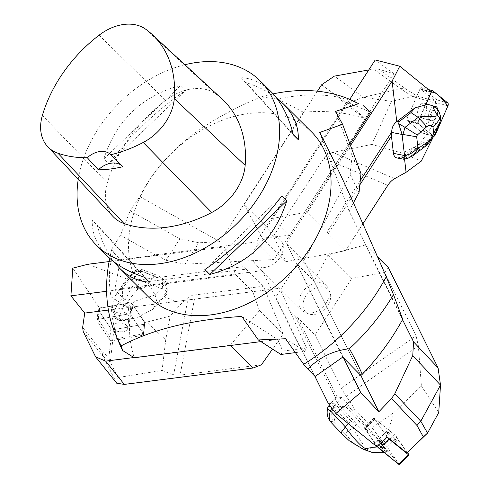 <?xml version="1.0" encoding="UTF-8"?>
<svg xmlns="http://www.w3.org/2000/svg" width="489" height="489" viewBox="0 0 489 489"><rect width="100%" height="100%" fill="white"/><g stroke="black" fill="none" stroke-linecap="round" stroke-linejoin="round"><path stroke-width="0.37" stroke-dasharray="2.44 1.83" d="M78.24 179.316A115.991 84.273 134.8 0 1 78.857 175.734A115.991 84.273 134.8 0 1 184.897 64.725M311.548 131.926A115.991 84.273 -45.2 0 0 207.568 126.914A115.991 84.273 -45.2 0 0 130.312 226.865A115.991 84.273 -45.2 0 0 148.033 296.475M185.722 90.282L180.777 85.367C141.877 95.905 116.217 120.447 103.802 158.992L108.747 163.907C130.82 134.958 156.48 110.416 185.722 90.282L108.747 163.907M114.053 261.902C106.62 252.183 101.009 239.879 97.207 224.989L92.256 220.074C91.865 233.522 96.926 245.539 107.439 256.138M270.955 91.584C262.147 82.922 252.202 78.289 241.126 77.678L246.071 82.592C258.051 86.461 268.21 91.577 276.536 97.941M113.032 216.517A49.297 35.819 134.8 0 1 107.311 182.868A127.592 92.702 134.8 0 1 165.624 100.379A49.297 35.819 134.8 0 1 215.79 93.949A127.592 92.702 134.8 0 1 222.25 99.218M122.916 166.7A20.3 14.749 -45.2 0 0 122.58 166.346A20.3 14.749 -45.2 0 0 122.25 166.034M144.518 277.251L92.256 220.074M149.463 282.165L97.207 224.989M103.802 158.992L180.777 85.367M241.126 77.678L293.388 134.854M246.071 82.592L293.211 134.163M281.847 195.936L204.867 269.567M113.79 252.654L120.404 259.708L155.808 255.197L156.125 254.714L165.979 260.27L179.842 238.846L130.147 210.82L120.483 235.276L111.914 248.907L113.79 252.654C109.029 264.849 108.1 279.561 111.003 296.792A177.464 128.943 -45.2 0 0 120.08 345.112M111.003 296.792C118.668 301.829 125.312 305.772 130.942 308.614C128.216 326.524 129.334 342.899 134.292 357.734M278.21 99.145L303.48 112.274C324.72 110.288 344.812 112.189 363.743 117.965L337.062 96.926A177.464 128.943 -45.2 0 0 278.21 99.145L260.888 96.908A172.806 125.557 -45.2 0 1 273.125 93.857M111.914 248.907A172.806 125.557 -45.2 0 0 109.725 258.302M352.269 100.428L337.062 96.926M130.147 210.82L139.823 196.584C165.753 144.652 214.744 116.492 260.888 96.908M295.387 352.618L304.659 351.438L300.912 349.03L262.08 270.698L279.745 288.253L131.358 307.147L130.942 308.614M304.659 351.438L306.536 348.046L279.745 288.253M300.912 349.03L301.456 348.963L285.527 338.73M360.992 173.583L352.117 155.685L348.712 146.578L286.267 243.1L303.932 260.655L360.87 375.497L314.03 281.016L297.067 264.164L275.655 297.171L295.442 316.835L297.856 317.874L315.057 334.965L351.756 278.4L384.66 272.465L416.047 335.778L418.339 345.741L421.39 385.925L394.189 412.288L372.074 427.765L383.834 443.645L394.189 412.288M352.117 155.685L350.167 174.506L303.932 260.655M348.712 146.578L348.51 146.168L349.928 143.974M335.527 111.406L348.51 146.168M156.125 254.714L256.334 241.951L273.999 259.506L365.142 118.619L363.743 117.965M165.979 260.27L184.995 264.201L273.999 259.506M179.842 238.846L198.858 242.776L184.995 264.201M306.536 348.046L282.801 351.071L277.611 339.482L260.918 341.609M120.404 259.708L114.781 289.457L131.358 307.147M114.781 289.457L262.08 270.698M253.143 254.152A17.415 12.653 134.8 0 1 264.745 239.139A17.415 12.653 134.8 0 1 280.356 239.891A17.415 12.653 134.8 0 1 277.055 261.169A17.415 12.653 134.8 0 1 255.802 264.604A17.415 12.653 134.8 0 1 253.143 254.152M342.783 357.092L286.267 243.1M301.456 348.963L315.093 376.475M370.497 112.183L346.799 102.109L256.334 241.951M241.743 316.444L277.611 339.482M303.48 112.274L219.769 241.676L198.858 242.776M346.799 102.109L365.142 118.619M139.823 196.584L219.769 241.676M155.808 255.197L120.483 235.276M350.167 174.506L359.042 192.403M402.722 319.329L349.036 211.046L353.431 202.856M319.69 132.488L349.036 211.046M280.918 354.458L282.801 351.071M303.235 302.434A15.862 11.528 134.8 0 1 315.766 287.874A15.862 11.528 134.8 0 1 329.879 292.208A15.862 11.528 134.8 0 1 325.014 308.822A15.862 11.528 134.8 0 1 308.431 313.791A15.862 11.528 134.8 0 1 303.235 302.434M299.072 299.794A17.415 12.653 -45.2 0 0 301.731 310.246A17.415 12.653 -45.2 0 0 304.781 312.263A17.415 12.653 -45.2 0 0 322.984 306.811A17.415 12.653 -45.2 0 0 328.327 288.571A17.415 12.653 -45.2 0 0 326.285 285.539A17.415 12.653 -45.2 0 0 310.674 284.787A17.415 12.653 -45.2 0 0 299.072 299.794M140.722 280.075L144.542 282.08L246.242 269.127L244.072 266.56L140.27 279.775L140.722 280.075L140.991 271.138C136.779 270.527 133.491 272.275 131.119 276.371L120.123 288.724L115.496 295.307L112.659 305.625L99.444 307.978L72.788 268.137M88.008 264.249L129.506 279.995L129.09 280.399L129.169 278.803M115.496 295.307L129.09 280.399M116.755 318.327A6.381 3.79 6.7 0 0 120.759 319.855L127.317 319.256L127.274 319.604L133.21 318.62L140.502 316.365L131.321 302.642L112.329 306.022L112.818 310.833L114.065 313.082C115.178 307.942 117.653 303.547 121.504 299.91C123.216 299.011 123.968 299.849 123.766 302.416L123.65 306.193L118.723 317.984L116.755 318.327L114.395 314.323A7.476 4.444 -173.3 0 0 114.181 315.099A7.476 4.444 -173.3 0 0 118.827 319.898A7.476 4.444 -173.3 0 0 127.317 319.256M146.621 322.129L144.842 322.447L143.515 333.822L112.916 339.274L110.239 362.19L118.038 377.52L162.079 370.436L165.716 339.855L170.209 316.102L146.621 322.129L165.716 339.855M112.916 339.274L111.046 338.675L98.118 319.36L130.031 313.675L143.515 333.822M111.046 338.675L108.876 357.227L102.005 351.628L82.641 327.453M99.444 307.978L98.118 319.36M116.7 383.193L102.941 356.163L110.239 362.19M110.129 362.025L108.876 357.227M144.542 282.08L162.281 288.846C165.374 290.105 166.951 291.615 167.012 293.376L166.077 295.081L166.181 292.942L167.232 289.158L166.254 282.905L162.69 279.023L159.194 276.132L153.204 275.576L142.354 271.432L141.663 269.427L140.991 271.138M246.242 269.127L263.443 286.218L283.143 334.103L272.544 349.079M144.842 322.447L140.429 315.845L152.507 309.445L164.078 296.756L181.486 303.363L188.228 297.514A17.396 8.154 10.7 0 1 195.252 294.904L263.443 286.218M164.078 296.756L166.077 295.081M83.173 331.456L102.941 356.163M230.46 345.491L230.24 345.271L259.476 310.588L283.143 334.103M133.949 357.532L230.24 345.271M102.727 355.882L102.005 351.628M116.706 383.199L118.038 377.52M259.476 310.588L252.746 291.695L108.399 310.075M106.62 291.285L235.784 274.842L224.286 246.896L244.072 266.56M252.746 291.695L235.784 274.842M261.432 364.77L180.093 375.124L173.583 375.008L162.079 370.436M109.09 261.566L224.286 246.896M181.486 303.363L170.209 316.102M140.27 279.775C135.881 278.449 132.293 278.522 129.506 279.995M141.174 271.212L162.941 279.519M120.759 319.855L118.723 317.984M126.559 319.384L128.772 318.7C132.158 314.403 133.222 309.47 131.963 303.907C130.746 301.884 129.078 301.799 126.963 303.638L123.65 306.193M114.591 314.812L114.065 313.082M133.21 318.62L128.772 318.7M141.064 270.765A5.801 5.318 -154.5 0 0 133.852 271.939L134.432 271.126L140.563 271.621L132.763 279.109C130.361 281.462 130.196 283.907 132.268 286.444L138.222 288.718C142.617 288.651 145.783 287.349 147.727 284.824L150.545 287.19L155.056 294.879C151.853 296.817 133.986 299.574 131.963 303.907M147.727 284.824L153.833 276.688C159.182 277.679 162.935 280.075 165.093 283.871L155.056 294.879L157.128 302.85M166.181 292.942L157.134 302.868L152.507 309.445M140.429 315.845L140.502 316.365M132.763 279.109L129.658 279.213L124.646 281.86L120.129 288.718M131.119 276.371L133.852 271.939L124.084 282.55M123.815 282.948C121.529 285.185 123.65 295.662 121.504 299.91M112.659 305.625L112.329 306.022M114.395 314.323L112.818 310.833M132.268 286.444L123.766 302.416M138.222 288.718C132.849 294.598 129.096 299.574 126.963 303.638M153.833 276.688L153.204 275.576M140.563 271.621L142.354 271.432M167.146 290.136L165.093 283.871A5.801 4.15 145.5 0 0 164.879 280.399A5.801 4.15 145.5 0 0 162.69 279.023M127.177 329.543A7.476 4.444 -173.3 0 0 127.702 328.211A7.476 4.444 -173.3 0 0 120.795 322.929A7.476 4.444 -173.3 0 0 112.855 326.475A7.476 4.444 -173.3 0 0 118.601 331.566A7.476 4.444 -173.3 0 0 127.177 329.543A7.476 4.444 6.7 0 1 118.601 331.566A7.476 4.444 6.7 0 1 112.855 326.475A7.476 4.444 6.7 0 1 120.795 322.929A7.476 4.444 6.7 0 1 127.702 328.211A7.476 4.444 6.7 0 1 127.177 329.543M130.031 313.675L131.321 302.642M127.274 319.604A7.476 4.444 -173.3 0 0 128.46 318.51A7.476 4.444 -173.3 0 0 128.992 317.184A7.476 4.444 -173.3 0 0 122.751 311.994A7.476 4.444 -173.3 0 0 114.353 314.671M127.922 314.048L98.368 319.311A2.304 1.369 -173.3 0 0 96.975 320.381A2.304 1.369 -173.3 0 0 97.146 321.022L109.634 339.684A2.304 1.369 -173.3 0 0 112.635 340.637L142.189 335.375A2.304 1.369 -173.3 0 0 143.583 334.311A2.304 1.369 -173.3 0 0 143.411 333.669L130.924 315.008A2.304 1.369 -173.3 0 0 127.922 314.048L129.212 303.021A2.304 1.369 6.7 0 1 132.213 303.975L144.695 322.636A2.304 1.369 6.7 0 1 144.872 323.278A2.304 1.369 6.7 0 1 143.479 324.341L113.925 329.61A2.304 1.369 6.7 0 1 110.924 328.651L98.436 309.989A2.304 1.369 6.7 0 1 98.258 309.348A2.304 1.369 6.7 0 1 99.658 308.284L129.212 303.021M128.46 318.51A7.476 4.444 6.7 0 1 119.891 320.533A7.476 4.444 6.7 0 1 114.145 315.448A7.476 4.444 6.7 0 1 122.085 311.903A7.476 4.444 6.7 0 1 128.992 317.184A7.476 4.444 6.7 0 1 128.46 318.51M437.001 108.796A6.381 3.576 105.8 0 1 437.459 112.702L435.21 119.133L434.868 119.029L432.404 124.848L428.37 132.012L417.459 123.142L425.564 104.524L425.956 104.518M434.159 106.712L433.737 106.523A7.476 4.187 -74.2 0 1 433.767 106.51M437.881 109.811A7.476 4.187 -74.2 0 1 435.21 119.133M433.822 136.26L422.472 133.045L435.528 103.038L412.661 96.559L391.451 101.345L371.842 144.408L402.313 153.112L421.237 161.156M433.065 138.008L402.313 153.112M435.528 103.038L435.43 101.211L420.075 88.729L406.457 120.025L422.472 133.045M435.43 101.211L416.921 95.966L405.344 88.656L378.865 69.273L373.755 69.047L400.668 88.827L412.661 96.559M375.216 59.976L394.128 73.815L378.865 69.273M431.426 91.944L420.075 88.729M412.783 96.48L416.921 95.966M359.812 184.928L328.217 233.773L345.417 250.863L285.967 261.676L273.333 236.334L323.889 158.179C325.87 155.196 328.883 153.271 332.917 152.403L371.842 144.408M362.899 223.834L345.417 250.863M404.556 159.096L404.128 155.325L400.821 157.201L403.339 157.696L402.728 158.852L403.18 159.182M397.05 157.978L400.821 157.201M328.217 233.773L327.208 231.743L360.259 180.655M321.566 84.805L347.086 103.472L363.272 97.274L400.668 88.827M391.451 101.345L363.272 97.274L334.378 76.131M368.767 69.945L373.755 69.047M347.086 103.472L267.012 227.244L244.133 204.506L262.306 238.167L285.967 261.676M317.428 91.205L244.133 204.506M400.497 88.631L405.344 88.656M267.012 227.244L273.333 236.334M262.306 238.167L289.69 235.246L394.128 73.815M349.733 99.371L272.734 218.394L307.422 212.079L327.208 231.743M289.69 235.246L272.734 218.394M350.497 145.496L307.422 212.079M433.664 136.138L428.578 131.999L419.317 143.882L404.128 155.325M437.459 112.702L438.786 110.936M435.528 118.387L434.947 120.612C435.094 124.377 436.274 125.96 438.499 125.355L439.501 124.188M432.404 124.848L434.947 120.612M425.271 146.37L421.762 147.88C426.457 144.891 438.468 127.751 438.499 125.355M412.997 155.636L408.578 157.806L421.762 147.88L415.24 148.748M403.339 157.696L415.228 148.748L419.317 143.882M425.791 104.903L425.564 104.524M433.737 106.523L430.082 104.952M402.728 158.852L408.578 157.806A5.801 2.035 -107.1 0 1 408.083 158.204M422.502 117.085A7.476 4.187 -74.2 0 1 420.1 117.549A7.476 4.187 -74.2 0 1 418.107 109.212A7.476 4.187 -74.2 0 1 424.177 103.161A7.476 4.187 -74.2 0 1 426.567 109.505A7.476 4.187 -74.2 0 1 422.502 117.085A7.476 4.187 105.8 0 0 426.567 109.505A7.476 4.187 105.8 0 0 424.177 103.161A7.476 4.187 105.8 0 0 418.107 109.212A7.476 4.187 105.8 0 0 420.1 117.549A7.476 4.187 105.8 0 0 422.502 117.085M406.457 120.025L417.459 123.142M434.868 119.029A7.476 4.187 -74.2 0 1 433.505 120.202A7.476 4.187 -74.2 0 1 431.102 120.661A7.476 4.187 -74.2 0 1 428.78 113.827A7.476 4.187 -74.2 0 1 433.395 106.425M407.355 117.959L419.965 88.974A2.304 1.29 -74.2 0 1 421.652 87.617A2.304 1.29 -74.2 0 1 421.928 87.763L436.756 99.817A2.304 1.29 -74.2 0 1 436.915 102.751L424.305 131.737A2.304 1.29 -74.2 0 1 422.618 133.087A2.304 1.29 -74.2 0 1 422.343 132.947L407.514 120.887A2.304 1.29 -74.2 0 1 407.355 117.959L418.364 121.076A2.304 1.29 105.8 0 0 418.517 124.004L433.352 136.064A2.304 1.29 105.8 0 0 433.621 136.205A2.304 1.29 105.8 0 0 433.786 136.235L425.766 129.897L418.052 122.983L431.157 91.724A2.304 1.29 105.8 0 0 430.974 92.091L418.364 121.076M433.505 106.382A7.476 4.187 105.8 0 0 428.792 113.735A7.476 4.187 105.8 0 0 431.102 120.661A7.476 4.187 105.8 0 0 433.505 120.202A7.476 4.187 105.8 0 0 437.576 112.623A7.476 4.187 105.8 0 0 435.179 106.278L424.177 103.161L435.179 106.278M348.351 423.627L350.784 420.919L358.865 426.481L371.457 438.914L376.848 446.689M328.241 403.248L338.223 404.183L338.779 404.794L337.422 406.469L350.796 420.907M358.865 426.481L338.779 404.794M385.723 452.142L386.353 451.536A6.381 0.899 -134.2 0 0 386.389 451.329L384.378 448.095L384.684 447.796L378.254 439.043L364.122 427.606L371.878 438.78L377.38 443.859L379.947 447.184L377.429 446.726M386.353 451.536A6.381 0.899 -134.2 0 1 385.418 451.225L381.231 447.765A7.476 1.057 45.8 0 0 386.903 452.093A7.476 1.057 45.8 0 0 384.378 448.095M407.172 452.875L394.678 434.868L384.562 444.697L383.834 443.645M438.725 412.569L421.39 385.925M295.442 316.835L335.497 397.63L337.104 397.031L341.414 397.496C342.85 398.064 345.136 400.625 348.26 405.161L346.438 407.416L343.327 406.322L333.467 407.416L333.119 408.199C331.285 413.15 331.255 417.649 333.033 421.689L330.387 421.414C327.404 417.264 326.56 412.679 327.856 407.649L327.96 406.885M384.562 444.697L377.771 439.195L367.881 427.429L350.79 408.969L354.977 409.366L346.206 396.231A17.396 2.873 -125 0 1 341.371 388.04L315.057 334.965M350.79 408.969L348.26 405.161M377.587 256.939L365.485 244.916L328.095 254.885L351.756 278.4M402.545 319.653L365.485 244.916M388.37 267.648L384.66 272.465M328.095 254.885L314.03 281.016M343.51 357.832L297.067 264.164M314.849 376.224L275.655 297.171M354.977 409.366L372.074 427.765M335.497 397.63L335.344 397.722C335.044 398.492 336.004 400.65 338.223 404.183M335.711 397.496L328.168 406.854L333.467 407.416M386.389 451.329L385.014 452.71L385.418 451.225M384.672 448.529L383.529 447.557C378.62 446.708 373.596 447.135 368.461 448.853C366.762 449.849 367.037 450.699 369.287 451.396L372.484 452.551M384.366 452.698L385.014 452.71M381.756 448.224L379.947 447.184M382.343 444.379L383.529 447.557M349.311 440.803L351.23 441.225C350.277 439.489 348.144 436.921 344.831 433.517L352.991 427.722C356.188 433.132 363.706 448.01 368.461 448.853M344.831 433.517L334.195 422.63C334.005 419.8 335.326 416.163 338.156 411.707L352.991 427.722L359.8 421.866L367.881 427.429M377.771 439.195L378.254 439.043M371.457 438.914L371.878 438.78M381.231 447.765L381.536 447.466L377.38 443.859M346.438 407.416L359.812 421.854M330.423 406.188L334.549 405.399L337.422 406.469M349.782 441.072C357.679 446.616 363.92 450.033 368.504 451.31M351.23 441.225C358.7 446.714 364.715 450.106 369.287 451.396M334.195 422.63L333.033 421.689M330.491 421.744L330.387 421.414M327.856 407.649A5.801 2.103 15.6 0 0 327.575 408.089M343.327 406.322L340.252 408.584L338.156 411.707A5.801 1.522 23.7 0 1 333.119 408.199M386.964 436.86L373.932 418.077L394.678 434.868M392.979 436.598A7.476 1.057 45.8 0 0 386.597 431.542A7.476 1.057 45.8 0 0 391.047 437.637A7.476 1.057 45.8 0 0 397.013 442.264A7.476 1.057 45.8 0 0 392.979 436.598A7.476 1.057 -134.2 0 1 397.013 442.264A7.476 1.057 -134.2 0 1 391.047 437.637A7.476 1.057 -134.2 0 1 386.597 431.542A7.476 1.057 -134.2 0 1 392.979 436.598M373.932 418.077L364.122 427.606M384.684 447.796A7.476 1.057 45.8 0 0 383.174 446.127A7.476 1.057 45.8 0 0 376.793 441.066A7.476 1.057 45.8 0 0 381.536 447.466M407.49 452.569L396.75 437.087A2.304 0.324 45.8 0 0 394.513 434.739L375.301 419.189A2.304 0.324 45.8 0 0 374.562 418.78A2.304 0.324 45.8 0 0 374.794 419.324L386.866 436.714A2.304 0.324 45.8 0 0 386.976 436.873M408.822 454.483L399.012 464.012L375.02 436.42L367.257 430.143L367.404 432.337L377.16 446.384A2.304 0.324 -134.2 0 1 377.056 446.243L364.983 428.847A2.304 0.324 -134.2 0 1 364.757 428.309A2.304 0.324 -134.2 0 1 365.497 428.719L384.709 444.263A2.304 0.324 -134.2 0 1 386.94 446.616L399.012 464.012A2.304 0.324 -134.2 0 1 399.244 464.55M383.174 446.127A7.476 1.057 -134.2 0 1 387.209 451.793A7.476 1.057 -134.2 0 1 381.243 447.166A7.476 1.057 -134.2 0 1 376.793 441.066A7.476 1.057 -134.2 0 1 383.174 446.127M113.931 329.604L110.917 328.645L98.442 309.995L99.664 308.284L129.2 303.021L132.213 303.981L144.695 322.63L143.473 324.348L113.931 329.604L112.635 340.637M42.39 115.41L107.311 182.868M99.102 35.184L165.624 100.379M145.71 29.212L215.79 93.949M188.228 297.514L173.583 375.008M195.252 294.904L180.093 375.124M162.281 288.846L162.764 279.457M99.658 308.284L98.368 319.311M143.411 333.669L144.695 322.636M132.213 303.975L130.924 315.008M143.479 324.341L142.189 335.375M97.146 321.022L98.436 309.989M110.924 328.651L109.634 339.684M394.654 178.644L332.917 152.403M387.801 185.343L323.889 158.179M430.974 92.091L419.965 88.974M422.343 132.947L433.352 136.064M418.517 124.004L407.514 120.887M436.915 102.751L447.924 105.868M435.308 134.854L424.305 131.737M421.928 87.763L432.936 90.881M447.765 102.934L436.756 99.817M337.104 397.031L297.856 317.874M346.206 396.231L418.339 345.741M341.371 388.04L416.047 335.778M341.414 397.496L333.425 407.404M334.549 405.399L331.823 408.083M377.056 446.243L386.866 436.714M374.794 419.324L364.983 428.847M394.513 434.739L384.709 444.263M365.497 428.719L375.301 419.189M386.94 446.616L396.75 437.087M112.604 156.437L122.58 166.346M326.285 285.539L280.356 239.891M301.731 310.246L255.802 264.604M329.879 292.208L328.327 288.571M308.431 313.791L304.781 312.263M167.226 289.158L167.012 293.376M118.729 290.545L123.717 283.082M134.42 271.138L124.646 281.86M134.426 271.126L134.432 271.126C136.614 269.036 139.029 268.473 141.663 269.427L159.194 276.12L164.872 280.386L166.26 282.905M127.702 328.211L128.992 317.184L127.702 328.211M114.145 315.448L114.181 315.099M96.975 320.381L98.258 309.348M143.583 334.311L144.872 323.278M420.1 117.549L431.102 120.661L420.1 117.549M421.652 87.617L428.486 89.554M422.618 133.087L433.621 136.205M329.507 404.953L335.344 397.722M386.597 431.542L376.793 441.066L386.597 431.542M387.209 451.793L386.903 452.093M374.562 418.78L364.757 428.309"/><path stroke-width="0.73" d="M184.897 64.725A115.991 84.273 134.8 0 1 260.093 80.795A115.991 84.273 134.8 0 1 238.119 222.471A115.991 84.273 134.8 0 1 96.578 245.344A115.991 84.273 134.8 0 1 78.24 179.316M96.578 245.344L107.439 256.138C116.626 265.179 128.986 272.214 144.518 277.251L149.463 282.165C138.387 281.56 128.448 276.921 119.634 268.259L148.033 296.475A115.991 84.273 -45.2 0 0 252.012 301.487A115.991 84.273 -45.2 0 0 329.268 201.535A115.991 84.273 -45.2 0 0 311.548 131.926L283.155 103.705C293.669 114.304 298.724 126.327 298.333 139.768L293.388 134.854C288.608 116.272 281.132 101.846 270.955 91.584L260.093 80.795M209.818 274.482L204.867 269.567C234.115 249.433 259.775 224.885 281.847 195.936L286.792 200.851C274.372 239.396 248.718 263.938 209.818 274.482L286.792 200.851M119.634 268.259L114.053 261.902M276.536 97.941L283.155 103.705M122.25 166.034A20.3 14.749 -45.2 0 0 98.35 169.817L87.268 157.702A124.096 90.165 134.8 0 1 57.953 153.24A45.801 33.276 134.8 0 1 47.708 146.669A45.801 33.276 134.8 0 1 42.39 115.41A124.096 90.165 134.8 0 1 99.102 35.184A45.801 33.276 134.8 0 1 145.71 29.212A124.096 90.165 134.8 0 1 151.993 34.334A124.096 90.165 134.8 0 1 174.28 98.662A45.801 33.276 134.8 0 1 143.234 142.458A124.096 90.165 134.8 0 1 110.862 154.707L112.604 156.437M151.993 34.334L222.25 99.218A127.592 92.702 134.8 0 1 245.16 165.355A49.297 35.819 134.8 0 1 211.743 212.495A127.592 92.702 134.8 0 1 124.059 223.583A49.297 35.819 134.8 0 1 113.032 216.517L47.708 146.669M98.35 169.817A124.695 90.599 -45.2 0 0 122.916 166.7L112.562 156.394M87.268 157.702A20.3 14.749 134.8 0 1 110.862 154.707M293.211 134.163L298.333 139.768M109.725 258.302A172.806 125.557 -45.2 0 0 109.273 260.588A172.806 125.557 -45.2 0 0 115.435 334.189L120.08 345.112A177.464 128.943 -45.2 0 0 122.55 350.491L134.292 357.734L260.918 341.609M393.462 294.598L402.722 319.329C391.591 339.543 378.089 357.875 362.221 374.329C359.073 366.921 354.806 358.382 349.421 348.724A177.464 128.943 -45.2 0 0 393.462 294.598L386.279 276.743A172.806 125.557 -45.2 0 1 303.681 364.299L307.887 369.14C319.036 357.502 332.881 350.699 349.421 348.724M115.435 334.189A172.806 125.557 -45.2 0 0 121.296 345.79L122.55 350.491M353.431 202.856L359.042 192.403L360.992 173.583L342.569 124.273L335.527 111.406L358.584 103.68A172.806 125.557 -45.2 0 0 349.06 99.084A172.806 125.557 -45.2 0 0 273.125 93.857M358.584 103.68L349.06 99.084M295.387 352.618L280.918 354.458L258.314 339.934L241.743 316.444C180.893 320.307 145.105 333.321 121.296 345.79M258.314 339.934L285.527 338.73L303.681 364.299M342.569 124.273L319.69 132.488C337.172 165.71 363.089 223.675 386.279 276.743M349.928 143.974L370.497 112.183L363.186 105.6M307.887 369.14L315.093 376.475L342.783 357.092L360.87 375.497L362.221 374.329M108.399 310.075L84.725 313.088L70.905 295.833L72.788 268.137L88.008 264.249L109.09 261.566M84.725 313.088L82.641 327.453L83.173 331.456L95.593 356.836L105.661 361.133L124.304 384.409L253.119 368.003L230.46 345.491M124.304 384.409L116.706 383.199L95.593 356.836M105.661 361.133L133.949 357.532M253.119 368.003L261.432 364.77L272.544 349.079M70.905 295.833L106.62 291.285M411.011 112.641L415.1 107.776L425.791 104.903L431.426 91.944L399.764 66.204L392.129 81.143L396.75 121.633L397.245 121.217L399.128 121.59L411.011 112.635M415.1 107.776L397.245 121.217M433.767 106.51A7.476 4.187 -74.2 0 1 435.528 106.376A7.476 4.187 -74.2 0 1 437.881 109.811M437.001 108.796L433.272 106.266C433.15 107.806 434.495 110.765 437.307 115.153C438.712 117.054 439.617 117.806 440.008 117.415L440.76 117.03L438.786 110.936L437.001 108.796M433.664 136.138L421.237 161.156L406.066 172.317L394.654 178.644A17.396 11.479 113 0 0 387.801 185.343L362.899 223.834M399.764 66.204L375.216 59.976L349.733 99.371M360.259 180.655L391.732 132.006L391.432 136.058L393.462 153.363C393.834 155.954 395.033 157.495 397.05 157.978L403.81 159.243L404.562 155.71L405.369 155.563C410.387 154.365 414.568 151.633 417.906 147.385L416.671 136.798L402.062 134.298L398.627 123.705L399.128 121.59M406.066 172.317L404.556 159.096M317.428 91.205L321.566 84.805L334.378 76.131L368.767 69.945M392.129 81.143L350.497 145.496M391.732 132.006C391.732 127.733 393.407 124.273 396.75 121.633M391.616 132.421L402.074 134.469L404.562 155.71M440.76 117.03L439.794 123.387L437.245 129.561C434.58 134.775 432.6 138.118 431.304 139.597C428.67 143.051 426.659 145.312 425.277 146.388M402.905 134.469L405.02 127.329L417.276 135.037L426.066 127.305L424.495 124.065L418.205 117.397L411.023 112.647M398.627 123.705L405.02 127.329L418.205 117.397C423.009 115.306 437.307 117.666 437.307 115.153M425.564 104.524L430.082 104.952L433.272 106.266M426.066 127.305C428.816 124.915 431.121 124.726 432.973 126.724C437.184 122.935 439.532 119.829 440.008 117.415M432.973 126.724L433.651 132.537C437.649 126.975 439.892 122.977 440.375 120.532M433.651 132.537C432.533 136.841 430.571 139.964 427.771 141.902L426.873 144.438L425.271 146.37M412.997 155.636L418.786 147.99L427.771 141.902M418.786 147.99L417.906 147.385M417.276 135.037L416.671 136.798M408.083 158.204A5.801 2.035 -107.1 0 1 405.369 155.563M435.308 134.854L447.924 105.868A2.304 1.29 105.8 0 0 447.765 102.934L432.936 90.881A2.304 1.29 105.8 0 0 432.661 90.734A2.304 1.29 105.8 0 0 431.157 91.724L435.968 93.344L440.455 96.993L447.918 105.875L437.661 129.451L433.786 136.235A2.304 1.29 105.8 0 0 435.308 134.854M435.528 106.376L435.179 106.278A7.476 4.187 105.8 0 0 433.505 106.382M412.747 355.613L394.794 393.786L420.797 421.255L440.497 385.087L412.747 355.613L413.56 341.878L438.077 367.911L440.51 385.094L438.725 412.569L427.551 433.083L406.854 452.961L386.964 436.86L376.848 446.689L335.833 413.498L328.241 403.248L314.849 376.224M406.854 452.961L423.346 436.934L417.025 425.528L391.561 398.504L394.794 393.786M335.833 413.498L360.699 392.496L378.865 411.793L391.561 398.504M420.797 421.255L427.551 433.083M427.417 433.199L423.346 436.934M438.077 367.911L388.37 267.648L377.587 256.939M413.56 341.878L402.545 319.653M420.516 421.078L417.025 425.528M360.87 375.497L378.865 411.793M360.699 392.496L343.51 357.832M376.836 446.677L365.913 448.584L365.228 449.379L365.833 450.1L372.484 452.551L384.366 452.698M377.429 446.726L376.86 446.677M327.575 408.089A5.801 2.103 15.6 0 0 330.546 410.913C328.632 415.454 328.773 419.25 330.961 422.288L341.181 433.138L341.56 431.989L345.375 426.928L348.351 423.627M331.823 408.083L330.546 410.913L345.375 426.928C348.749 432.355 361.23 447.759 365.913 448.584M329.507 404.953L327.96 406.879L330.423 406.188M341.181 433.138L349.311 440.803M330.961 422.288L330.387 421.414M386.976 436.873A2.304 0.324 45.8 0 0 389.097 439.067L408.309 454.617A2.304 0.324 45.8 0 0 409.055 455.021A2.304 0.324 45.8 0 0 408.822 454.483L407.49 452.569M409.055 455.021L399.244 464.55A2.304 0.324 -134.2 0 1 398.504 464.14L379.293 448.596A2.304 0.324 -134.2 0 1 377.16 446.384L394.819 461.158L399.012 464.006M174.28 98.662L245.16 165.355M143.234 142.458L211.743 212.495M57.953 153.24L124.059 223.583M391.432 136.058L359.812 184.928M393.462 153.363L404.531 155.539M389.097 439.067L379.293 448.596M398.504 464.14L408.309 454.617M412.997 155.643L425.033 146.578M413.034 155.618L408.101 158.198L403.81 159.231M428.486 89.554L432.661 90.734M349.109 440.644L362.679 448.902L367.856 451.078M330.491 421.744C328.797 419.116 326.126 416.127 327.581 408.064L327.96 406.885"/></g></svg>
